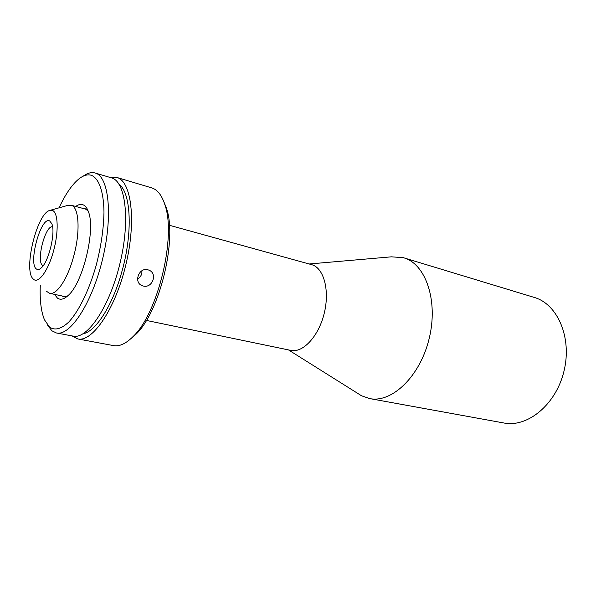 <?xml version="1.0" encoding="UTF-8"?>
<svg xmlns="http://www.w3.org/2000/svg" width="596" height="596" viewBox="0 0 596 596"><rect width="100%" height="100%" fill="white"/><g stroke="black" fill="none" stroke-linecap="round" stroke-linejoin="round"><path stroke-width="0.89" d="M288.464 349.904L361.534 395.781L369.676 398.582L503.843 422.981C527.564 427.786 556.031 404.632 564.002 371.077C572.249 337.589 557.513 303.982 534.217 297.411L403.209 257.651L391.401 256.831L309.242 263.983M369.676 398.582C391.9 403.224 420.158 376.381 429.195 338.468C438.477 300.615 425.618 263.834 403.73 257.8M146.378 320.425L290.796 350.388C302.805 353.167 318.45 336.606 324.105 313.794C329.908 291.027 324.068 268.55 312.274 264.848L169.391 225.273M130.397 339.094L135.895 334.311C159.765 312.103 177.496 238.787 166.418 208.131L163.706 201.366M71.907 335.876L77.778 338.945L113.545 345.606C119.453 346.678 125.957 343.661 133.057 336.561C157.873 313.489 176.446 236.701 164.913 204.838C161.851 195.272 157.441 189.617 151.697 187.874L151.555 187.829M147.801 269.757C139.054 267.187 133.452 282.132 141.766 285.499L143.234 286.013C152.352 288.591 157.903 273.579 149.015 270.167L147.801 269.757M77.778 338.945C92.38 342.439 115.177 309.264 125.771 265.078C136.536 220.937 131.425 181.013 116.838 177.452L110.215 177.489M83.105 333.775C95.651 331.629 112.584 305.577 121.837 271.783C132.93 232.999 131.038 192.955 119.215 184.484M47.233 324.656L51.83 330.765L56.456 332.985C70.127 336.315 91.978 303.252 102.49 259.446C113.158 215.685 108.837 176.289 95.144 173.004L95.084 172.989C91.412 171.991 87.426 173.056 83.135 176.2M56.456 332.985L73.211 336.122C87.359 339.534 109.53 306.955 119.908 263.663C130.457 220.416 125.622 181.303 111.489 177.869L111.422 177.854M40.29 285.551C39.686 300.183 41.094 311.619 44.506 319.866L49.565 327.107C54.921 330.765 61.366 329.029 68.898 321.9C78.866 311.105 89.102 290.207 96.09 265.682C101.044 246.655 103.674 228.812 103.98 212.161C103.719 191.338 98.78 178.003 91.151 175.231C87.292 174.159 83.082 175.485 78.53 179.217C71.721 184.991 65.24 194.527 59.093 207.818M54.452 294.35L57.492 298.149C60.412 300.16 63.899 299.334 67.937 295.668C82.889 283.405 96.001 229.184 88.312 211.446C86.994 207.87 85.243 205.65 83.06 204.786C80.84 203.959 78.396 204.51 75.714 206.454M82.859 208.399L85.28 208.756L88.201 211.14M46.533 291.332L49.684 293.344C56.575 295.318 67.594 278.965 73.546 256.772C80.423 232.403 79.164 207.669 71.557 205.359L67.244 205.538L50.608 210.194M33.808 279.539C38.934 283.428 48.351 270.234 53.543 251.005C58.818 231.829 58.184 212.683 52.552 210.463L49.304 210.559C36.728 214.597 23.497 269.288 32.84 278.63L33.808 279.539M49.706 220.967C40.901 215.707 27.721 264.445 36.632 269.131C37.883 269.936 39.366 269.586 41.072 268.081C48.656 262.151 55.838 232.447 51.807 223.701L49.706 220.967M43.173 265.682L42.748 265.473C35.797 262.076 45.229 224.93 52.582 226.8M141.893 270.763C142.153 274.346 140.723 277.073 137.587 278.95M67.698 295.892L63.422 296.584L61.701 295.892M166.418 208.131L164.913 204.838M135.895 334.311L133.057 336.561M116.838 177.452L151.697 187.874M95.144 173.004L111.489 177.869M49.684 293.344L65.292 296.652M71.006 205.173L86.405 209.36"/></g></svg>
